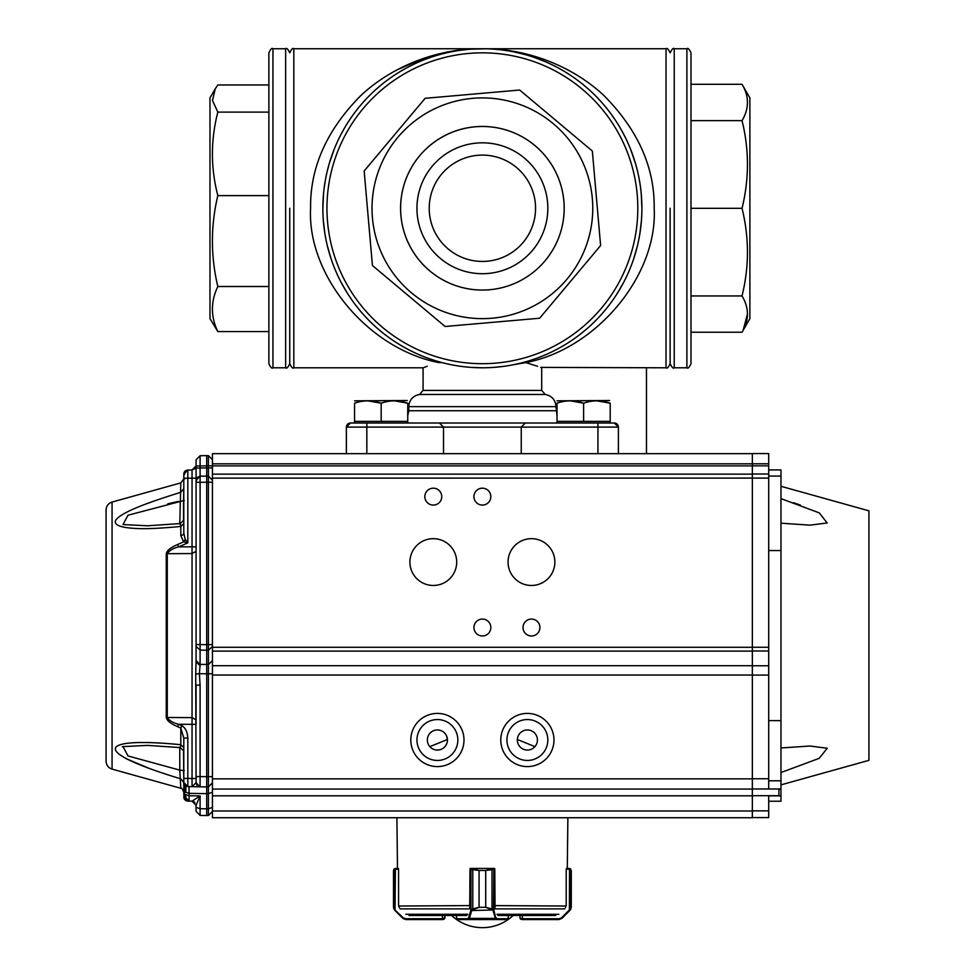 <?xml version="1.0" encoding="UTF-8"?>
<svg xmlns="http://www.w3.org/2000/svg" width="975" height="975" viewBox="0 0 975 975"><rect width="100%" height="100%" fill="white"/><g stroke="black" fill="none" stroke-linecap="round" stroke-linejoin="round"><path stroke-width="1.46" d="M562.319 70.224A159.522 159.522 0 0 0 559.808 68.798L562.319 70.224M552.179 64.825L555.653 66.568A159.522 159.522 0 0 0 552.581 65.02L553.922 65.691M546.926 62.388L548.596 63.143A159.522 159.522 0 0 0 548.462 63.082M537.578 58.597A159.522 159.522 0 0 0 536.677 58.268M528.243 55.478L530.168 56.075A159.522 159.522 0 0 0 529.035 55.721M515.348 52.199L526.281 54.905A159.522 159.522 0 0 0 524.903 54.527L525.976 54.819M519.066 53.028A159.522 159.522 0 0 0 515.994 52.333L516.933 52.54M512.838 51.687A159.522 159.522 0 0 0 510.595 51.261L513.398 51.797M508.072 50.834L509.767 51.114A159.522 159.522 0 0 0 509.011 50.993M502.637 50.042L504.502 50.286A159.522 159.522 0 0 0 503.466 50.152M491.997 49.043A159.522 159.522 0 0 0 451.937 51.687M447.842 52.54L448.78 52.333A159.522 159.522 0 0 0 445.709 53.028M438.799 54.819L439.871 54.527A159.522 159.522 0 0 0 438.494 54.905L440.225 54.417M435.74 55.721A159.522 159.522 0 0 0 434.606 56.075L436.532 55.478M428.098 58.268A159.522 159.522 0 0 0 422.065 60.596M410.853 65.691L412.193 65.02A159.522 159.522 0 0 0 409.122 66.568L412.596 64.825M401.907 70.541L405.466 68.53A159.522 159.522 0 0 0 402.456 70.224L404.966 68.798M438.677 362.542L438.921 362.602C367.819 348.916 306.991 275.084 310.598 208.272C310.001 167.517 326.771 129.919 360.908 95.477C394.631 64.009 441.261 48.189 482.381 48.75L478.237 48.799M438.921 362.602C417.982 369.318 417.982 369.318 438.921 362.602L441.712 362.517M431.925 359.592L429.878 358.898M423.796 356.643L422.504 356.119M416.8 353.681L415.594 353.133M409.671 350.257L406.66 348.672M475.581 48.872L473.923 48.945M468.037 49.311L466.952 49.396M464.941 49.579L462.552 49.823M460.883 50.005L458.652 50.286M454.959 50.797L453.899 50.956M450.925 51.443L450.243 51.565M422.65 58.707L396.301 70.224M433.314 56.489L434.302 56.172M435.435 55.819L436.751 55.417M463.942 49.823L464.807 49.725M323.359 220.728L324.821 233.147M327.356 245.846L330.952 258.387M341.445 282.969L347.648 293.658M348.233 294.572L352.036 300.227M356.131 305.76L360.299 310.94M364.747 316.01L366.003 317.362M369.464 320.946L371.926 323.359M374.461 325.735L376.862 327.905M379.336 330.038L384.491 334.218M386.344 335.632L389.903 338.24M392.706 340.19L396.886 342.944M398.202 343.773L400.896 345.406M406.477 348.575L412.34 351.585M415.362 353.023L416.91 353.73M418.458 354.425L419.798 354.997M421.139 355.57L423.906 356.679M429.646 358.812L435.691 360.799M486.476 48.799L470.742 49.177M469.316 49.286L460.273 50.286M456.702 50.834L455.008 51.114M449.426 52.199L446.879 52.748M445.636 53.04L441.992 53.954M430.84 57.306L427.196 58.597M425.417 59.268L423.674 59.95M421.761 60.718L419.872 61.51M398.446 72.625L395.094 74.758M391.56 77.135L388.111 79.584M381.542 84.679L375.363 89.98M372.426 92.71L369.586 95.477M366.649 98.487L363.809 101.571M353.45 114.343L348.867 120.973M344.577 127.92L340.677 135.013M334.072 149.553L329.197 163.776M329.062 164.263L327.112 171.722M325.528 179.242L324.37 186.457M323.529 193.72L322.871 208.272A159.522 159.522 0 0 1 562.148 70.127A159.522 159.522 0 0 1 562.148 346.418A159.522 159.522 0 0 1 322.871 208.272A159.522 159.522 0 0 1 562.148 70.127A159.522 159.522 0 0 1 562.148 346.418A159.522 159.522 0 0 1 322.871 208.272M529.084 360.799L535.129 358.812M540.869 356.679L543.636 355.57M544.976 354.997L546.317 354.425M547.865 353.73L549.413 353.023M552.435 351.585L558.297 348.575M563.879 345.406L566.572 343.773M574.872 338.24L578.431 335.632M580.283 334.218L585.439 330.038M587.913 327.905L590.314 325.735M592.849 323.359L595.311 320.946M598.784 317.35L600.027 316.01M604.476 310.94L608.644 305.76M612.739 300.227L616.541 294.572M617.138 293.646L623.33 282.969M633.823 258.387L637.418 245.846M639.953 233.147L641.416 220.728M641.903 208.272L641.245 193.72M640.404 186.457L639.247 179.242M637.662 171.722L635.712 164.263M635.578 163.776L630.703 149.553M624.098 135.013L620.197 127.92M615.908 120.973L611.325 114.343M600.966 101.571L598.126 98.487M595.189 95.477L592.349 92.71M589.412 89.98L583.233 84.679M576.664 79.584L573.215 77.135M569.68 74.758L566.329 72.625M562.867 70.541L559.309 68.53M544.903 61.51L533.934 57.306M500.723 49.81L498.749 49.591M540.65 367.404L666.035 367.794L666.035 48.75L482.381 48.75C523.514 48.189 570.143 64.009 603.866 95.477C638.003 129.919 654.773 167.517 654.176 208.272C657.784 275.084 596.956 348.916 525.854 362.602L514.044 364.613M568.474 70.224L564.927 68.372M543.099 59.048L542.124 58.707M514.532 51.565L513.849 51.443M510.876 50.956L496.738 49.311M490.852 48.945L489.194 48.872M483.21 48.75L486.281 48.799M488.048 48.847L490.73 48.969M525.854 362.602C546.792 369.318 546.792 369.318 525.854 362.602L526.134 362.529M540.382 423.004L525.33 423.004L521.247 427.099L443.528 427.099L439.445 423.004L443.528 427.099L366.832 427.099L366.832 423.004L350.476 423.004L346.381 427.099A4.095 4.095 0 0 1 350.476 423.004L614.299 423.004A4.095 4.095 0 0 1 618.394 427.099L614.299 423.004L618.394 427.099A4.095 4.095 0 0 0 614.299 423.004A4.095 4.095 0 0 1 618.394 427.099L618.394 453.68L212.428 453.68L212.428 817.72L310.318 817.72M525.33 423.004L521.247 427.099L521.247 453.68L443.528 453.68L443.528 427.099M366.832 453.68L366.832 427.099L346.381 427.099L346.381 453.68L212.428 453.68L366.832 453.68L212.428 453.68M439.445 423.004L424.393 423.004M670.13 208.272L670.13 363.699L670.13 208.272M289.733 208.272L289.733 363.699L289.733 208.272M525.891 362.615L537.554 366.295M424.125 367.404L427.221 366.295M504.185 366.295L493.557 367.392M482.418 367.794L471.352 367.404M482.381 48.75L293.828 48.75L293.828 367.794L423.077 367.794L423.077 390.414L419.494 394.473L545.269 394.473C551.899 395.838 555.482 399.896 556.006 406.648L557.03 415.63M489.511 289.746A81.79 81.79 0 0 1 408.269 173.696A81.79 81.79 0 0 1 549.388 161.363A81.79 81.79 0 0 1 489.511 289.746A81.803 81.803 0 0 0 549.4 161.35A81.803 81.803 0 0 0 408.245 173.696A81.803 81.803 0 0 0 489.511 289.758M519.675 90.041L592.349 151.04L600.612 245.554L539.626 318.228L600.612 245.554L592.349 151.04L519.675 90.041L425.149 98.304L364.163 170.991L425.149 98.304M445.1 326.491L372.426 265.505L364.163 170.991L372.426 265.505L445.1 326.491L539.626 318.228M491.997 318.216A110.358 110.358 0 0 0 515.58 103.021A110.358 110.358 0 0 0 372.682 196.243A110.358 110.358 0 0 0 491.997 318.216M468.5 49.359A159.522 159.522 0 0 1 626.962 275.693A159.522 159.522 0 0 1 351.707 299.764A159.522 159.522 0 0 1 468.5 49.359A159.522 159.522 0 0 1 626.962 275.693A159.522 159.522 0 0 1 351.707 299.764A159.522 159.522 0 0 1 468.5 49.359M488.085 273.463A65.447 65.447 0 0 0 547.584 202.568A65.447 65.447 0 0 0 476.69 143.069A65.447 65.447 0 0 0 417.19 213.964A65.447 65.447 0 0 0 488.085 273.463M217.827 195.609L268.881 195.609L268.881 363.699L268.881 52.845L268.881 84.959L217.827 84.959L215.28 88.737L212.501 100.486L217.827 112.113C210.624 140.107 210.624 167.932 217.827 195.609C210.624 225.908 210.624 256.206 217.827 286.504C210.624 301.616 210.624 316.643 217.827 331.585L268.881 331.585M217.827 331.585L209.978 318.63L209.978 97.902L215.268 88.737M268.881 286.504L217.827 286.504M268.881 112.113L217.827 112.113M742.036 208.321L690.995 208.321L690.995 120.644L742.036 120.644C749.239 149.699 749.239 178.925 742.036 208.321C749.239 237.534 749.239 266.748 742.036 295.961C749.239 307.978 749.239 320.068 742.036 332.231L690.995 332.231L690.995 363.699L690.995 52.845L690.995 84.301L742.036 84.301C749.239 96.354 749.239 108.469 742.036 120.644M742.036 84.301L749.885 97.902L749.885 318.63L742.048 332.207M690.995 295.961L742.036 295.961M743.133 330.232L747.484 314.084M570.326 421.371L557.03 421.371L557.03 403.199C557.03 400.079 557.03 400.079 557.03 403.199C565.866 400.079 574.726 400.079 583.611 403.199L570.326 400.822L583.611 403.199L583.611 421.371L570.326 421.371M618.394 427.099L597.931 427.099L597.931 423.004L610.204 423.004L610.204 421.371L583.611 421.371M583.611 403.199C592.447 400.079 601.307 400.079 610.204 403.199C610.204 400.079 610.204 400.079 610.204 403.199L610.204 423.004M610.204 403.199L596.907 400.822L610.204 403.199M557.03 400.822L609.668 400.506M381.164 403.199C389.988 400.079 398.86 400.079 407.745 403.199C407.745 400.079 407.745 400.079 407.745 403.199L394.448 400.822L407.745 403.199L407.745 421.371L354.571 421.371L354.571 403.199C354.571 400.079 354.571 400.079 354.571 403.199C363.407 400.079 372.267 400.079 381.164 403.199L367.867 400.822L381.164 403.199L381.164 421.371M106.08 649.898L106.08 635.578M112.064 502.064C108.31 503.356 106.324 505.976 106.08 509.937L106.08 761.231C106.324 765.192 108.31 767.812 112.064 769.104L112.064 502.064L180.814 482.881L183.8 478.944M177.596 544.525L178.632 546.878C173.05 548.279 169.272 550.546 167.273 553.69A4.095 2.255 180 0 0 166.25 553.776C166.725 550.656 170.515 547.572 177.596 544.525L183.629 541.832L180.814 535.677L180.814 526.451C158.962 528.523 143.313 529.157 133.855 528.328C120.376 527.512 114.233 524.977 115.428 520.711C119.913 512.643 148.163 502.442 180.814 492.302L183.8 488.609M149.126 502.832L148.066 503.234M125.86 758.526L148.09 767.947M183.8 789.75L183.8 782.559L180.814 778.867C82.924 749.105 104.825 737.161 180.814 744.717L183.8 747.533L183.8 782.498C183.3 784.278 184.641 785.631 187.797 786.593L192.051 786.667L192.051 778.489L187.822 778.416L187.822 786.593L183.8 782.511L183.8 738.063L180.814 728.081L181.837 725.693C185.457 727.801 187.444 731.92 187.822 738.063L183.8 738.063L183.8 747.533M177.596 726.643C170.588 723.657 166.81 720.574 166.25 717.393A4.095 2.255 0 0 0 167.273 717.478C169.309 720.647 173.099 722.914 178.632 724.279L177.596 726.655L180.814 728.081L180.814 744.717C180.485 747.642 180.143 748.434 179.778 747.106M187.822 800.853L189.065 801.121L185.847 797.842L185.847 794.613L185.847 797.842A3.266 3.266 0 0 0 186.7 800.061L189.065 801.121L187.822 801.097A4.095 4.095 0 0 1 183.934 798.05L183.8 792.785L185.847 792.2L184.604 792.224L184.616 796.916L186.749 800.097M185.847 790.323L185.847 787.8M186.944 800.292L189.053 801.121M212.428 671.824L212.428 673.749L208.406 673.749L208.406 650.203L212.428 646.474L212.428 480.188L208.406 476.092L208.406 467.915L212.428 467.915L212.428 528.072M212.428 542.722L212.428 559.918M212.428 534.178L212.428 510.827M183.8 789.214L183.8 792.224C182.313 788.824 181.313 787.507 180.814 788.287L179.778 770.128L184.263 770.628M122.277 746.74L123.667 746.472M147.591 745.388L123.008 746.594L127.981 755.942L179.778 770.128L179.778 747.557M167.785 503.856L178.279 501.382M183.568 499.029L183.519 500.626L127.981 515.227L123.008 524.574L147.554 525.781L180.143 523.575L183.714 520.321M179.778 523.612L180.814 482.881M183.8 523.636L180.814 526.451C180.473 523.514 180.131 522.722 179.778 524.062M185.213 539.431L186.798 541.527L186.176 542.466L183.629 541.832L185.213 539.431L183.8 533.106A4.095 2.681 0 0 1 180.814 535.677M183.568 772.127L183.788 775.759M183.8 782.108L183.519 750.165M147.554 745.388L180.143 747.593L183.739 750.933L183.8 782.498L187.822 786.593L185.14 785.533M184.263 500.541L183.519 500.626L183.8 488.962M184.616 474.252L183.8 474.167L183.8 478.384L183.934 473.119A4.095 4.095 0 0 1 187.822 470.072A4.095 4.095 0 0 0 183.934 473.119A4.095 4.095 0 0 1 187.822 470.072A4.095 4.095 0 0 0 183.934 473.119L184.726 473.326L183.934 473.119L183.8 474.167L187.822 470.072L192.051 469.999L187.822 470.072L187.822 478.25L187.822 470.072M183.8 519.577L183.739 520.199L183.8 519.577M183.8 478.481L183.8 503.112M183.8 533.106L183.8 478.25L192.051 478.177L192.051 469.999L196.072 465.904L196.072 468L200.094 468L200.094 476.178L197.121 477.531L196.072 482.308L196.072 468L196.072 480.273L200.094 476.178L200.094 482.308L196.072 482.308L196.072 477.823L196.072 660.672L200.094 664.389L200.082 665.425L199.387 673.688L195.719 674.115L196.072 660.672L196.072 662.11L200.082 665.425M186.798 541.527L187.822 542.88L187.822 478.25M196.072 724.352L196.072 719.855L196.072 724.352L192.051 724.352L192.051 717.612L196.072 719.855L196.072 685.12L200.094 685.12L200.094 776.588L206.7 776.697L206.7 793.65L189.065 793.345L189.065 786.618L206.7 786.922L200.094 786.813L196.072 782.718L200.094 786.813L200.094 776.588L196.072 776.588L196.072 782.718L195.719 674.115M186.176 542.466L187.822 542.88L178.632 546.878L196.072 546.817L196.072 610.911M183.934 798.05L184.726 797.842A3.266 3.266 30.8 0 0 186.7 800.061M185.847 797.842L185.847 794.613L189.065 795.734L189.065 801.121L192.051 801.17L196.072 805.265L192.051 801.17L200.094 795.929L196.072 805.265L196.072 807.312L196.072 805.265M196.072 459.81L200.094 455.727L206.7 455.617L200.094 455.727L196.072 459.822L200.094 455.727L200.094 465.952L196.072 465.952L196.072 459.822L196.072 465.952L195.012 468.646L192.051 469.999M200.094 685.12L199.387 673.688L206.7 673.774L206.7 650.215L200.094 650.142L196.072 646.425M212.428 790.457L212.428 792.224L208.406 793.626L208.406 776.673L212.428 776.673L212.428 782.803L208.406 786.898L212.428 782.962M212.428 807.398L212.428 811.432L212.428 807.398L208.406 808.799L208.431 813.906M212.428 467.915L212.428 480.188L208.406 476.092L200.094 476.178L197.121 477.531M206.7 776.697L206.7 673.774L208.406 673.749L208.406 776.673L206.7 776.697M189.053 793.175L189.053 788.007M196.072 807.312L196.072 811.346L196.072 807.312L200.094 808.714L200.094 815.441L196.072 811.346L200.094 815.441L206.7 815.551L208.406 815.527L212.428 811.432L208.406 815.527L208.406 808.799L206.7 808.823L206.7 815.551M206.7 455.617L206.7 465.843L208.406 465.867L208.406 455.642L212.428 459.737L208.406 455.642L206.7 455.617L208.406 455.642L212.428 459.737M200.094 468L200.094 465.952L200.094 468L206.7 467.89L206.7 482.198L208.406 482.223L208.406 476.092M208.406 482.832L208.406 644.621L206.7 644.633L206.7 482.198L200.094 482.308L200.094 644.56L206.7 644.633L206.7 650.215L208.406 650.203L208.406 644.621L212.428 644.621M196.072 782.718L200.094 786.813L192.051 786.667L196.072 782.718L196.926 785.216M208.406 467.915L208.406 465.867L208.406 467.915L206.7 467.89L206.7 465.843L200.094 465.952M206.7 793.65L206.7 808.823L208.406 808.799L208.406 793.626L206.7 793.65M208.406 786.898L206.7 786.922M212.428 531.668L212.428 539.541M183.836 783.035L184.836 785.228M507.439 919.559L496.129 919.559L507.439 919.559A0.817 0.817 -90 0 0 508.255 918.743L508.255 915.476L508.17 918.694M398.373 869.249L397.483 868.432L396.898 817.72L327.234 817.72M495.044 907.628L494.788 869.249L485.721 870.48L485.721 907.298L492.082 908.968L493.521 909.602L492.85 910.187L485.696 907.298L485.696 870.48L493.009 868.432L470.121 868.432L470.121 869.249M493.521 909.602L493.825 869.249A0.817 0.78 -90 0 0 493.033 868.432L494.654 868.762A0.817 0.78 -90 0 0 494.008 868.432L471.766 868.432L479.078 870.48L479.078 907.298L471.924 910.187L471.254 909.602L472.68 908.968L479.054 907.298L479.054 870.48L469.987 869.249L469.731 907.628M494.654 869.249L494.654 868.432M566.402 868.432L569.144 868.432L566.402 868.432L566.402 869.249M497.92 915.476L555.762 915.476M409.013 915.476L466.854 915.476M470.121 868.432L470.121 868.762A0.817 0.78 90 0 1 470.767 868.432L471.766 868.432A0.817 0.756 90 0 0 471.01 869.249M521.857 919.559L519.809 917.524L520.406 918.962L522.222 919.559L520.406 918.962L519.809 915.476M565.366 907.628L566.207 905.604L565.366 907.628M570.704 909.395L570.095 910.187L570.704 909.395A0.817 0.804 -149.1 0 0 570.814 908.968L569.997 909.602L571.289 907.298L571.289 870.48L569.546 869.249L570.814 869.517A0.817 0.804 128.5 0 0 570.521 868.883L569.242 868.432L571.289 870.48L571.289 907.298L571.289 870.48M521.857 918.743L559.26 918.743L559.016 919.559L561.905 918.365L569.729 910.553L569.388 909.967L570.095 910.187L561.905 918.365L559.016 919.559L522.222 919.559L522.454 915.476M561.905 918.365L561.576 917.792L569.388 909.967L569.546 869.249L566.207 869.249L566.207 905.604M398.568 905.604L399.409 907.628L398.568 905.604L398.568 869.249L395.387 869.249L395.046 910.553L402.87 918.365L405.758 919.559L402.87 918.365L394.68 910.187L393.486 907.298L393.949 908.968L403.199 917.792L405.515 918.743L442.918 918.743L444.966 917.524L444.966 915.476L444.368 918.962L442.918 919.559L405.758 919.559L442.918 919.559L444.966 917.524L444.576 918.706M397.483 868.432L395.631 868.432L393.486 870.48L394.253 868.883L398.373 868.432M395.631 868.432L394.253 868.883L393.486 870.48L393.486 907.298L393.486 870.48L394.253 868.883A0.817 0.804 -128.5 0 0 393.949 869.517L393.949 908.968A0.817 0.804 149.1 0 0 394.071 909.395L394.778 909.602M395.228 869.249L395.533 868.432M405.515 918.743L405.758 919.559M456.605 918.694L456.605 915.476M496.214 917.792L496.921 918.743A0.817 0.78 90 0 1 496.129 919.559L493.825 909.967L471.729 910.553L471.254 909.602M496.129 919.559L457.336 919.559A0.817 0.817 90 0 1 456.519 918.743L456.519 915.476M493.033 910.553L495.422 918.365L469.353 918.365L468.634 919.559L457.336 919.559M493.764 869.249A0.817 0.756 -90 0 0 493.009 868.432M491.997 909.395L491.997 868.883M472.778 868.883L472.778 909.395M471.729 910.553L469.353 918.365L468.561 917.792L470.949 909.967L470.949 869.249A0.817 0.78 90 0 1 471.729 868.432M468.634 919.559A0.817 0.78 -90 0 1 467.854 918.743L468.561 917.792M780.975 784.875L868.92 760.342L868.92 510.827L780.975 486.293M800.451 505.123L793.418 502.661M780.975 498.615L819.329 512.899L827.153 522.953L810.079 525.147L780.975 523.209M780.975 469.926L768.702 469.926L780.975 469.926L780.975 789.36L778.928 789.36L778.928 795.856L768.702 795.856L768.702 817.598L752.347 817.598M780.975 747.959L810.079 746.021L827.227 748.252L819.195 758.343L780.975 772.553M768.702 801.243L780.975 801.243L780.975 796.063L778.928 795.856M780.975 796.063L780.975 789.36M768.702 720.622L780.975 720.622M780.975 550.546L768.702 550.546M752.347 453.57L752.347 463.795L768.702 463.795L768.702 453.57L752.347 453.57L768.702 453.57M768.702 463.795L768.702 474.021L752.347 474.021L752.347 465.843L768.702 465.843M752.347 788.97L768.702 788.97L768.702 474.021M768.702 788.97L780.975 788.97L768.702 788.97M212.428 647.303L212.428 551.85L212.428 647.303L752.347 647.303L752.347 478.103L752.347 665.706L212.428 665.706M768.702 778.745L752.347 778.745L752.347 665.779L768.702 665.779M752.347 778.745L752.347 817.72L567.877 817.72L567.292 868.432M752.347 474.021L752.347 478.103L212.428 478.14M752.347 463.795L752.347 465.843L752.347 463.82L212.428 463.82M534.934 746.643L517.335 739.477M446.355 735.455L447.44 739.489L429.841 746.643M437.397 750.055A10.055 10.055 0 0 1 428.683 734.979A10.055 10.055 0 0 1 446.099 734.979A10.055 10.055 0 0 1 437.397 750.055M527.378 750.055A10.055 10.055 0 0 1 518.676 734.979A10.055 10.055 0 0 1 536.092 734.979A10.055 10.055 0 0 1 527.378 750.055M437.397 760.451A20.451 20.451 0 0 1 419.689 729.775A20.451 20.451 0 0 1 455.106 729.775A20.451 20.451 0 0 1 437.397 760.451M527.378 760.451A20.451 20.451 0 0 1 509.669 729.775A20.451 20.451 0 0 1 545.086 729.775A20.451 20.451 0 0 1 527.378 760.451M437.397 766.594A26.581 26.581 0 0 1 414.375 726.704A26.581 26.581 0 0 1 460.419 726.704A26.581 26.581 0 0 1 437.397 766.594M527.378 766.594A26.581 26.581 0 0 1 504.355 726.704A26.581 26.581 0 0 1 550.4 726.704A26.581 26.581 0 0 1 527.378 766.594M409.902 562.075A23.412 23.412 0 0 0 445.002 582.343A23.412 23.412 0 0 0 445.002 541.808A23.412 23.412 0 0 0 409.902 562.075M508.06 562.075A23.412 23.412 0 0 0 543.173 582.343A23.412 23.412 0 0 0 543.173 541.808A23.412 23.412 0 0 0 508.06 562.075M424.844 496.628A8.458 8.458 0 0 0 437.531 503.953A8.458 8.458 0 0 0 437.531 489.316A8.458 8.458 0 0 0 424.844 496.628M523.014 627.522A8.458 8.458 0 0 0 535.702 634.847A8.458 8.458 0 0 0 535.702 620.197A8.458 8.458 0 0 0 523.014 627.522M473.935 627.522A8.458 8.458 0 0 0 486.61 634.847A8.458 8.458 0 0 0 486.61 620.197A8.458 8.458 0 0 0 473.935 627.522M473.935 496.628A8.458 8.458 0 0 0 486.61 503.953A8.458 8.458 0 0 0 486.61 489.316A8.458 8.458 0 0 0 473.935 496.628M212.428 675.029L752.347 675.029L752.347 778.854L212.428 778.854M597.931 453.68L752.347 453.68L597.931 453.68L597.931 427.099L521.247 427.099M752.347 817.72L212.428 817.72M752.347 789.08L212.428 789.08M212.428 474.13L752.347 474.13L212.428 474.13M208.406 465.867L752.347 465.867M407.745 423.004L407.745 421.371M354.571 400.822L407.209 400.506M429.219 208.272A53.174 53.174 0 0 0 508.974 254.317A53.174 53.174 0 0 0 508.974 162.216A53.174 53.174 0 0 0 429.219 208.272M423.077 390.414L541.698 390.414L541.698 367.794M556.006 406.648L408.769 406.648L408.769 410.743L556.006 410.743M468.853 53.43A155.427 155.427 0 0 0 355.058 297.412A155.427 155.427 0 0 0 623.244 273.963A155.427 155.427 0 0 0 468.853 53.43M272.963 367.794L285.651 367.794L285.651 48.75L272.963 48.75L272.963 367.794C271.976 368.83 270.611 367.465 268.881 363.699M686.9 48.75L674.225 48.75L674.225 367.794L686.9 367.794L686.9 48.75C687.899 47.714 689.264 49.079 690.995 52.845M196.072 546.817L196.072 551.314L192.051 553.556L192.051 717.612L167.273 717.478L167.273 553.69L192.051 553.556L192.051 478.177L196.072 478.177M166.25 717.393L166.25 553.776M183.8 792.785L184.604 792.224L184.604 784.936M196.072 778.489L192.051 778.489L192.051 724.352L178.632 724.279L181.837 725.693M183.8 797.002L184.616 796.916M183.8 778.416L187.822 778.416L187.822 738.063M183.519 500.626L183.519 521.003M183.8 478.384L184.604 478.944M196.072 644.56L200.094 644.56L200.094 664.389L208.406 664.45L212.428 660.721L212.428 661.696M189.053 796.368L189.065 793.345L185.847 792.224L185.847 786.045M212.428 482.223L208.406 482.223M189.065 795.734L200.094 795.929L200.094 808.714L206.7 808.823M405.868 914.282L467.817 914.282M496.957 914.282L558.907 914.282M494.654 908.883L564.769 908.883M400.006 908.883L470.121 908.883M398.799 906.031L469.987 905.604M494.825 905.604L565.975 906.031M569.388 909.967L561.576 917.792L559.26 918.743M570.814 908.968L570.814 869.517M442.553 919.559L442.321 915.476M442.918 918.743L442.918 919.559M496.921 918.743L508.17 918.743A0.817 0.78 90 0 1 507.378 919.559M457.385 919.559A0.817 0.78 -90 0 1 456.605 918.743L467.854 918.743M485.721 870.48L479.054 870.48M485.721 907.298L479.054 907.298M780.975 476.068L768.702 476.068M768.702 780.792L780.975 780.792M768.702 647.266L752.347 647.266M752.347 478.103L768.702 478.103M752.347 650.995L768.702 650.995M768.702 675.09L752.347 675.09M752.347 795.697L778.928 795.697M768.702 810.871L752.347 810.871M752.347 651.105L212.428 651.105M521.247 453.68L443.528 453.68M752.347 810.993L212.428 810.993M752.347 795.819L212.428 795.819M666.035 48.75C667.058 47.714 668.411 49.079 670.13 52.845C672.068 48.957 673.432 47.592 674.225 48.75M666.035 367.794C667.058 368.818 668.411 367.453 670.13 363.699C671.982 367.526 673.347 368.891 674.225 367.794M293.828 367.794C292.829 368.83 291.464 367.465 289.733 363.699C288.003 367.465 286.638 368.83 285.651 367.794M293.828 48.75C292.829 47.714 291.464 49.079 289.733 52.845C288.039 49.091 286.674 47.726 285.651 48.75M408.769 410.743L407.745 415.63M419.494 394.473C412.876 395.838 409.293 399.896 408.769 406.648M545.269 394.473L541.698 390.414M272.963 48.75C271.94 47.726 270.575 49.091 268.881 52.845M686.9 367.794C687.899 368.83 689.264 367.465 690.995 363.699M557.03 423.004L557.03 421.371M112.064 769.104L180.814 788.287M212.428 787.532L212.428 785.704M212.428 785.119L212.428 783.815M212.428 792.224L212.428 790.213M212.428 666.364L212.428 668.826M200.094 815.441L196.072 811.346L200.094 815.441M194.756 802.254L192.77 801.243M196.072 805.253L192.782 801.243M470.767 868.432A0.817 0.817 0 0 0 470.121 868.762M494.654 868.762A0.817 0.817 0 0 0 494.008 868.432M451.596 915.476A44.996 44.996 0 0 0 513.179 915.476M646.474 453.68L646.474 367.794L646.474 453.68M354.571 423.004L354.571 421.371"/></g></svg>
